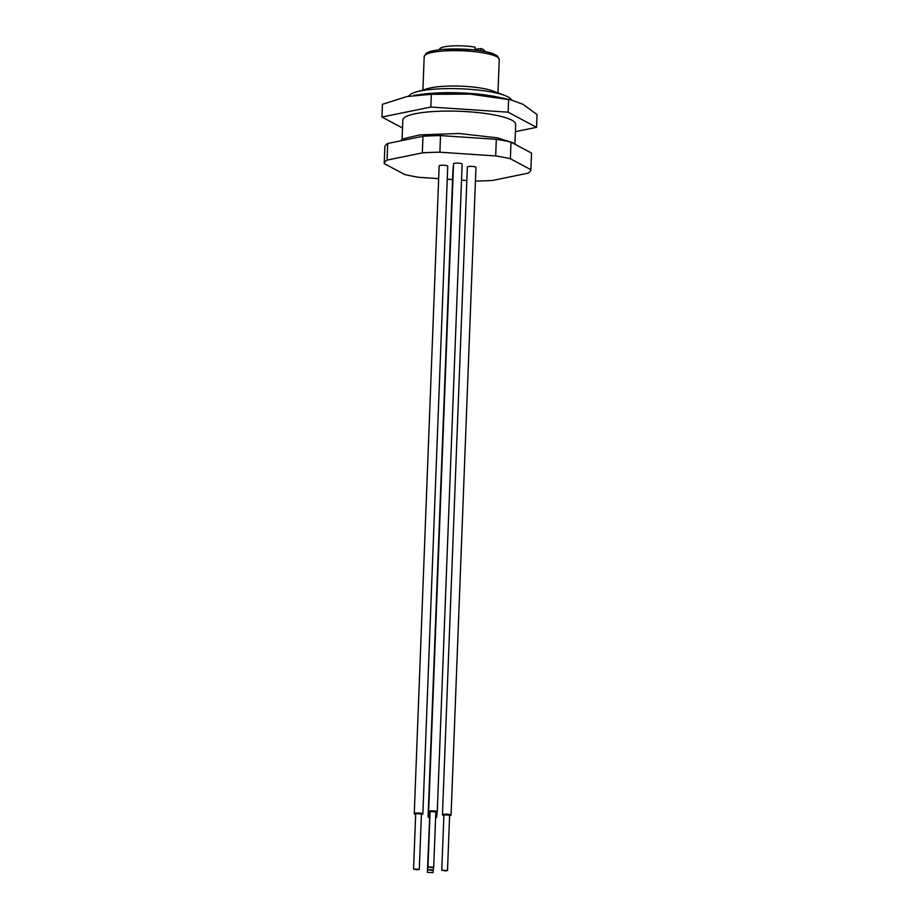 <?xml version="1.0" encoding="UTF-8"?>
<svg xmlns="http://www.w3.org/2000/svg" width="919" height="919" viewBox="0 0 919 919"><rect width="100%" height="100%" fill="white"/><g stroke="black" fill="none" stroke-linecap="round" stroke-linejoin="round"><path stroke-width="1.38" d="M536.547 127.339L537.041 114.588L522.934 104.261L511.09 99.918L470.08 94.117L431.333 94.301L406.991 96.541L382.453 104.295L381.959 117.046L430.839 107.052L508.138 112.187L536.547 127.339L515.398 131.658M431.333 94.301L430.839 107.052M402.074 139.573L402.832 120.021A56.473 10.913 2.2 0 1 438.742 111.268A56.473 10.913 2.2 0 1 515.685 124.364L514.927 143.915M402.522 128.005L381.959 117.046M501.085 97.828A56.473 10.913 -177.8 0 0 419.42 94.691M511.09 99.918L506.151 98.838A67.765 13.096 -177.8 0 0 470.08 94.117A67.765 13.096 -177.8 0 0 414.297 95.312L413.711 95.392M445.681 870.913L447.507 870.465L441.775 870.247L445.681 870.913M447.507 870.465L449.632 815.107L443.9 814.877L441.775 870.247M417.479 869.753L419.294 869.305L413.561 869.087L417.479 869.753M419.294 869.305L421.43 813.947L415.687 813.729L413.561 869.087M431.873 867.616L433.699 867.168L427.967 866.95L431.873 867.616M433.699 867.168L435.824 811.81L430.092 811.58L427.967 866.95M431.574 870.327L433.4 869.891L427.668 869.661L431.574 870.327M429.989 814.119L427.668 869.661M435.801 812.43A4.308 0.827 -177.8 0 0 437.26 811.856A4.308 0.827 -177.8 0 0 432.987 810.868A4.308 0.827 -177.8 0 0 428.656 811.534A4.308 0.827 -177.8 0 0 430.069 812.201M437.26 811.856L462.142 164.087A4.308 0.827 -177.8 0 0 457.869 163.088A4.308 0.827 -177.8 0 0 453.538 163.754L428.656 811.534M421.396 814.567A4.308 0.827 -177.8 0 0 422.855 814.004A4.308 0.827 -177.8 0 0 418.593 813.005A4.308 0.827 -177.8 0 0 414.262 813.671A4.308 0.827 -177.8 0 0 415.664 814.349M422.855 814.004L447.748 166.224A4.308 0.827 -177.8 0 0 443.475 165.236A4.308 0.827 -177.8 0 0 439.144 165.902L414.262 813.671M435.698 815.119A4.308 0.827 -177.8 0 0 436.962 814.579A4.308 0.827 -177.8 0 0 435.744 813.947M430.012 813.66A4.308 0.827 -177.8 0 0 428.357 814.245A4.308 0.827 -177.8 0 0 429.77 814.923M453.446 166.236A4.308 0.827 -177.8 0 0 453.251 166.477L428.357 814.245M449.609 815.716A4.308 0.827 -177.8 0 0 451.068 815.153A4.308 0.827 -177.8 0 0 446.795 814.165A4.308 0.827 -177.8 0 0 442.464 814.831A4.308 0.827 -177.8 0 0 443.877 815.498M451.068 815.153L475.95 167.384A4.308 0.827 -177.8 0 0 471.688 166.385A4.308 0.827 -177.8 0 0 467.357 167.051L442.464 814.831M435.595 817.807A4.308 0.827 -177.8 0 0 436.674 817.301A4.308 0.827 -177.8 0 0 435.629 816.715M429.713 816.382A4.308 0.827 -177.8 0 0 428.07 816.968A4.308 0.827 -177.8 0 0 429.483 817.646M453.147 168.958A4.308 0.827 -177.8 0 0 452.952 169.199L428.07 816.968M429.701 816.83L427.381 872.384L433.113 872.602L427.381 872.384M475.02 49.098A4.239 0.816 -177.8 0 0 477.983 48.983L480.947 48.535A22.584 4.365 -177.8 0 1 484.589 51.085L484.577 51.453M474.985 50.005L475.089 47.145A22.584 4.365 -177.8 0 0 451.734 45.95A22.584 4.365 -177.8 0 0 439.454 49.35L439.431 49.718M480.867 50.798L480.947 48.535M508.621 99.447L508.138 112.187M511.837 100.091L510.47 98.666A51.28 9.902 -177.8 0 0 504.68 95.427A51.28 9.902 -177.8 0 0 416.02 92.015A51.28 9.902 -177.8 0 0 410 94.806L408.346 96.277M504.68 95.427L492.963 91.015A37.553 7.26 -177.8 0 0 428.036 88.523L416.02 92.015M511.021 142.135L510.378 158.746L530.883 169.682L531.527 153.071L511.021 142.135A73.405 14.187 -177.8 0 0 496.306 139.32L440.523 135.598A73.405 14.187 -177.8 0 0 422.97 136.276L387.692 143.502A73.405 14.187 -177.8 0 0 384.843 146.994L384.211 163.605A73.405 14.187 -177.8 0 1 387.06 160.101L422.326 152.887L422.97 136.276M440.523 135.598L439.891 152.209A73.405 14.187 -177.8 0 0 422.326 152.887M510.378 158.746A73.405 14.187 -177.8 0 0 495.674 155.931L439.891 152.209M438.65 178.642L419.42 177.356A73.405 14.187 -177.8 0 1 404.716 174.53L384.211 163.605M466.841 180.515L461.522 180.158M452.562 179.561L447.243 179.205M475.422 181.066A73.405 14.187 -177.8 0 0 492.768 180.4L528.034 173.174A73.405 14.187 -177.8 0 0 530.883 169.682M387.692 143.502L387.06 160.101M496.306 139.32L495.674 155.931M477.926 50.373L477.983 48.983M497.96 92.899L499.247 59.459A37.553 7.26 -177.8 0 0 462.004 50.775A37.553 7.26 -177.8 0 0 424.199 56.576L422.912 90.016M497.145 56.944A35.404 6.835 -177.8 0 0 462.062 49.075A35.404 6.835 -177.8 0 0 426.485 54.221M516.593 145.11L512.538 142.583L497.145 137.804L459.018 133.496L420.063 134.875L404.521 138.447L399.834 141.009M433.4 869.891L433.504 867.364M437.053 812.097L436.962 814.579M436.766 814.82L436.674 817.301M499.247 59.459L497.397 55.967L493.135 53.727C488.15 51.923 481.165 50.579 472.171 49.706L442.556 49.396C426.542 51.384 429.035 52.142 426.336 53.21L424.199 56.576M433.113 872.602L433.205 870.075"/></g></svg>
